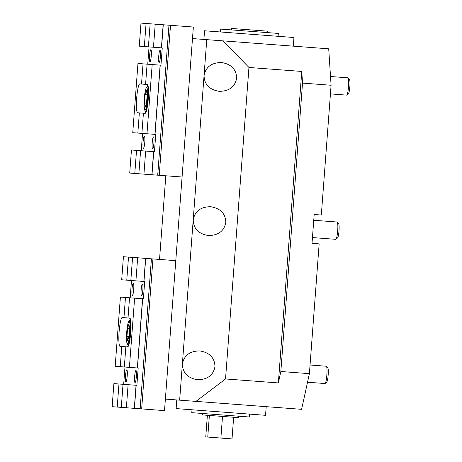 <?xml version="1.0" encoding="UTF-8"?>
<svg xmlns="http://www.w3.org/2000/svg" width="462" height="462" viewBox="0 0 462 462"><rect width="100%" height="100%" fill="white"/><g stroke="black" fill="none" stroke-linecap="round" stroke-linejoin="round"><path stroke-width="0.69" d="M231.445 29.903L231.549 28.459L267.602 31.168L267.492 32.611M225.531 378.956L195.963 401.386L301.611 409.326L309.401 373.66L280.844 371.512L278.355 382.923L225.531 378.956L248.949 67.469L301.773 71.443L278.355 382.923M195.963 401.386L165.379 399.081L192.487 38.571L223.071 40.875L248.949 67.469M202.599 413.484L202.495 414.928L238.542 417.636L238.652 416.193M309.401 373.66L319.155 243.872L312.017 243.335L314.189 214.495L321.327 215.032L331.087 85.251L328.713 48.816L223.071 40.875M233.651 417.267L232.022 438.9L205.757 436.925L207.386 415.292M222.511 416.429L220.888 438.063M209.378 415.442L207.756 437.075M336.001 239.252L337.618 237.832A7.126 1.005 -85.7 0 0 339.004 230.867A7.126 1.005 -85.7 0 0 338.675 223.77L337.289 222.124A8.674 1.224 94.3 0 1 337.855 226.426A8.674 1.224 94.3 0 1 336.001 239.252A8.674 1.224 94.3 0 1 335.822 239.328L312.451 237.572M313.756 220.264L337.121 222.02A8.674 1.224 94.3 0 1 337.289 222.124M346.847 95.045L348.464 93.63A7.126 1.005 -85.7 0 0 349.849 86.66A7.126 1.005 -85.7 0 0 349.52 79.562L348.134 77.916A8.674 1.224 94.3 0 1 348.695 82.224A8.674 1.224 94.3 0 1 346.847 95.045A8.674 1.224 94.3 0 1 346.662 95.12L330.434 93.901M330.515 76.507L347.967 77.818A8.674 1.224 94.3 0 1 348.134 77.916M325.161 383.454L326.778 382.034A7.126 1.005 -85.7 0 0 328.164 375.069A7.126 1.005 -85.7 0 0 327.835 367.971L326.449 366.326A8.674 1.224 94.3 0 1 327.009 370.634A8.674 1.224 94.3 0 1 325.161 383.454A8.674 1.224 94.3 0 1 324.977 383.529L307.53 382.218M310.048 365.003L326.282 366.227A8.674 1.224 94.3 0 1 326.449 366.326M301.773 71.443L302.529 83.102L331.087 85.251M302.529 83.102L280.844 371.512M165.818 175.785L159.529 259.425M206.762 39.645L204.048 75.699C205.694 67.03 211.492 62.63 221.442 62.503C231.266 64.12 236.336 69.335 236.665 78.153C235.025 86.816 229.227 91.216 219.277 91.343C209.453 89.732 204.377 84.511 204.048 75.699L193.208 219.9C194.849 211.232 200.647 206.837 210.597 206.71C220.42 208.322 225.496 213.536 225.826 222.355C224.18 231.023 218.382 235.418 208.431 235.551C198.608 233.934 193.538 228.719 193.208 219.9L182.363 364.108C184.009 355.44 189.807 351.039 199.757 350.912C209.575 352.529 214.651 357.744 214.98 366.557C213.34 375.225 207.542 379.625 197.586 379.752C187.768 378.135 182.692 372.921 182.363 364.108L179.654 400.156M203.898 39.432L204.55 30.781L293.953 37.503L293.306 46.154M278.095 36.307L278.309 33.426L220.628 29.089L220.409 31.97M150.138 23.787L148.4 46.858L162.254 47.904L160.955 65.206L147.101 64.166L145.582 84.355L147.309 84.482A14.461 2.039 94.3 0 1 148.256 99.059A14.461 2.039 94.3 0 1 145.143 113.323L143.416 113.196L141.898 133.385L155.746 134.425L154.447 151.727L140.592 150.687L138.86 173.758L157.709 175.179L168.982 25.202L140.991 23.1L139.258 46.171L144.34 46.552L146.073 23.481M148.4 46.858L144.34 46.552M140.592 150.687L131.451 150L129.718 173.071L138.86 173.758M157.709 175.179L182.074 177.01L193.353 27.039L168.982 25.202M143.416 113.196L137.624 112.757A14.461 2.039 94.3 0 1 136.677 98.187A14.461 2.039 94.3 0 1 139.79 83.917L145.582 84.355M147.101 64.166L137.959 63.479L132.756 132.698L137.832 133.079L139.351 112.89M144.762 113.294A14.461 2.039 -85.7 0 0 147.88 99.03A14.461 2.039 -85.7 0 0 146.928 84.454M141.898 133.385L137.832 133.079M159.234 175.294L170.507 25.318M144.519 102.962L145.143 94.635L146.471 90.552L147.176 94.791L146.546 103.113L145.218 107.201L144.519 102.962L146.546 103.113M147.176 94.791L145.143 94.635M160.424 56.468A6.058 0.855 94.3 0 1 159.119 62.439A6.058 0.855 94.3 0 1 158.72 56.335A6.058 0.855 94.3 0 1 160.025 50.364A6.058 0.855 94.3 0 1 160.424 56.468M151.276 55.775A6.058 0.855 94.3 0 1 149.971 61.752A6.058 0.855 94.3 0 1 149.578 55.648A6.058 0.855 94.3 0 1 150.883 49.677A6.058 0.855 94.3 0 1 151.276 55.775M144.773 142.302A6.058 0.855 94.3 0 1 143.468 148.273A6.058 0.855 94.3 0 1 143.07 142.175A6.058 0.855 94.3 0 1 144.375 136.198A6.058 0.855 94.3 0 1 144.773 142.302M153.915 142.989A6.058 0.855 94.3 0 1 152.61 148.96A6.058 0.855 94.3 0 1 152.212 142.862A6.058 0.855 94.3 0 1 153.517 136.885A6.058 0.855 94.3 0 1 153.915 142.989M141.239 150.733L142.539 133.431M147.748 64.212L149.047 46.91M134.794 173.452L136.533 150.381M151.998 174.746L153.731 151.675M161.538 47.846L163.271 24.775M155.03 134.373L160.239 65.154M161.417 47.84L163.15 24.769M151.877 174.74L153.609 151.663M154.909 134.361L160.118 65.142M153.482 47.239L155.215 24.168M143.942 174.139L145.674 151.068M146.974 133.766L152.183 64.547M141.516 84.049L143.035 63.86M266.199 406.664L265.546 415.315L176.138 408.593L176.79 399.942M192.001 409.788L191.788 412.67L224.688 415.147L249.468 417.007L249.682 414.125M126.773 280.168L128.505 257.091L123.429 256.71L121.691 279.781L135.915 280.856L137.653 257.779L128.505 257.091M119.109 331.797A14.461 2.039 94.3 0 1 122.228 317.527L123.955 317.66L125.473 297.47L120.391 297.089L115.188 366.308L120.264 366.689L121.783 346.5L120.056 346.367A14.461 2.039 94.3 0 1 119.109 331.797M127.194 346.904A14.461 2.039 -85.7 0 0 130.313 332.64A14.461 2.039 -85.7 0 0 129.366 318.064M152.945 258.928L141.667 408.905L164.512 410.62L175.785 260.649L145.588 258.379L143.849 281.45L144.687 281.514L143.387 298.816L129.533 297.776L128.02 317.966L129.747 318.093A14.461 2.039 94.3 0 1 130.694 332.669A14.461 2.039 94.3 0 1 127.576 346.933L121.783 346.5M120.264 366.689L129.412 367.377L134.615 298.157M142.55 298.752L137.347 367.971L138.184 368.035L136.879 385.343L123.031 384.297L121.292 407.368L141.667 408.905M145.588 258.379L137.653 257.779M137.347 367.971L129.412 367.377M123.031 384.297L113.889 383.61L112.15 406.681L121.292 407.368M129.608 328.401L128.985 336.723L127.656 340.812L126.952 336.573L127.576 328.245L128.91 324.162L129.608 328.401L127.576 328.245M128.985 336.723L126.952 336.573M125.508 375.785A6.058 0.855 94.3 0 1 126.813 369.808A6.058 0.855 94.3 0 1 127.206 375.912A6.058 0.855 94.3 0 1 125.901 381.889A6.058 0.855 94.3 0 1 125.508 375.785M134.65 376.472A6.058 0.855 94.3 0 1 135.955 370.495A6.058 0.855 94.3 0 1 136.354 376.599A6.058 0.855 94.3 0 1 135.048 382.576A6.058 0.855 94.3 0 1 134.65 376.472M141.153 289.945A6.058 0.855 94.3 0 1 142.458 283.974A6.058 0.855 94.3 0 1 142.856 290.078A6.058 0.855 94.3 0 1 141.551 296.05A6.058 0.855 94.3 0 1 141.153 289.945M132.011 289.258A6.058 0.855 94.3 0 1 133.316 283.287A6.058 0.855 94.3 0 1 133.714 289.391A6.058 0.855 94.3 0 1 132.409 295.362A6.058 0.855 94.3 0 1 132.011 289.258M130.18 297.823L131.479 280.521M143.849 281.45L135.915 280.856M129.533 297.776L125.473 297.47M123.672 384.349L124.977 367.042M132.571 257.398L130.838 280.469M136.047 385.279L134.309 408.35M136.169 385.285L134.43 408.356M145.709 258.385L143.971 281.456M142.671 298.764L137.468 367.983M126.374 407.755L128.107 384.679M125.849 346.806L124.33 366.995M151.421 258.818L140.142 408.789M128.02 317.966L123.955 317.66M117.233 407.068L118.965 383.991M146.691 87.63A11.279 1.588 94.3 0 1 146.795 104.603A11.279 1.588 94.3 0 1 144.052 104.395A11.279 1.588 94.3 0 1 146.691 87.63M127.437 343.734A11.279 1.588 94.3 0 1 127.333 326.761A11.279 1.588 94.3 0 1 130.076 326.963A11.279 1.588 94.3 0 1 127.437 343.734M147.742 86.128L146.379 87.387L145.651 89.316L144.623 94.958L144.029 104.06L144.479 109.742L145.813 111.764M130.174 319.739L128.811 320.998L128.09 322.926L127.056 328.569L126.461 337.67L126.917 343.353L128.251 345.374"/></g></svg>
